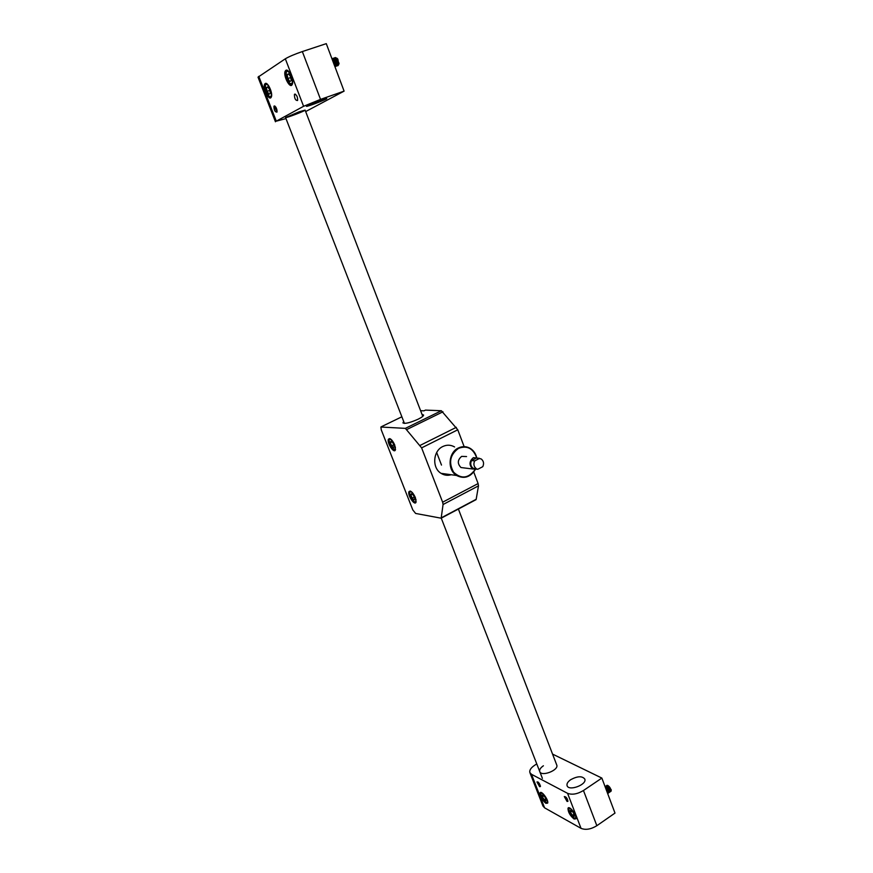 <?xml version="1.0" encoding="UTF-8"?>
<svg xmlns="http://www.w3.org/2000/svg" width="873" height="873" viewBox="0 0 873 873"><rect width="100%" height="100%" fill="white"/><g stroke="black" fill="none" stroke-linecap="round" stroke-linejoin="round"><path stroke-width="1.31" d="M285.973 118.586L276.294 121.161L303.586 106.299L285.329 58.797C289.018 56.603 294.681 54.191 302.342 51.562L326.284 43.65L344.093 91.13L305.67 111.569M294.714 94.12L294.43 94.448C294.441 98.529 295.5 100.548 297.584 100.493C297.758 97.078 296.809 94.95 294.714 94.12M285.864 70.364L285.275 71.062C282.808 75.318 290.054 89.406 292.204 84.517C294.408 80.894 288.679 68.072 285.864 70.364M274.187 105.993L273.936 106.288C273.98 110.129 274.984 112.071 276.948 112.126C277.079 108.885 276.152 106.844 274.187 105.993M265.163 83.557L264.65 84.157C262.358 88.042 269.266 101.628 271.241 97.143C273.293 93.815 267.749 81.429 265.163 83.557M275.453 121.773L258.015 77.162L285.329 58.797M302.342 51.562L320.533 99.38L344.093 91.13M320.642 100.22L306.412 106.288C306.488 107.161 327.735 99.009 326.753 98.496L320.642 100.22M299.079 111.831L285.58 117.56C285.624 118.368 306.03 110.576 305.103 110.107L299.079 111.831M320.533 99.38L303.586 106.299M596.848 825.705L614.996 813.09L601.857 778.072L583.459 790.512L596.848 825.705C590.868 829.339 585.597 830.212 581.025 828.346L544.588 807.831L542.941 805.997L529.933 772.725M539.623 786.671L540.409 786.551C539.809 783.616 538.663 782.077 536.96 781.946L539.623 786.671M545.887 803.335L547.633 803.127C549.019 800.301 541.053 789.694 540.049 793C540.125 796.678 542.068 800.126 545.887 803.335M567.079 801.447L567.941 801.316C567.308 798.238 566.097 796.656 564.296 796.569L567.079 801.447M574.107 819.027L576.038 818.787C577.5 815.764 569.043 804.83 567.996 808.343C568.05 812.141 570.091 815.698 574.107 819.027M581.025 828.346L567.57 793.328L531.482 774.296L544.588 807.831M531.482 774.296L529.867 772.561C529.3 770.292 530.849 767.891 534.505 765.381L536.764 763.908M552.554 754.097L601.857 778.072M543.399 765.785C540.496 767.793 539.274 769.702 539.721 771.525C541.162 777.057 559.047 770.237 556.756 765.021L458.39 509.035M570.735 779.665C567.81 781.717 566.588 783.703 567.068 785.613C568.596 791.571 587.202 784.674 584.79 779.054C582.182 775.846 577.5 776.053 570.735 779.665M567.57 793.328C572.121 795.052 577.413 794.114 583.459 790.512M537.855 781.902L540.442 785.984M540.038 785.209L538.423 782.361M275.028 106.179L275.05 107.925L277.047 111.799M275.715 106.943L276.141 109.976L277.112 110.893M276.916 109.703L276.141 109.976M276.054 107.499L275.432 107.706M574.292 816.364L572.382 815.317L570.462 812.272L570.451 810.275L572.35 811.312L574.281 814.367L574.292 816.364M574.128 814.127L572.382 815.317M572.088 811.17L570.462 812.272M607.575 793.306L606.364 790.076M607.663 793.557L606.048 789.247M607.63 791.844L605.895 788.821M607.739 793.35L608.394 793.011L605.382 787.468M608.285 793.186L608.59 791.778L605.262 787.151M608.525 791.233L605.676 787.391M608.634 792.728L609.278 792.4C608.896 789.312 607.499 787.37 605.109 786.573L605.054 786.606M609.179 792.575L609.485 791.156L605.164 786.551M609.419 790.622L606.571 786.791M609.55 792.127L610.172 791.8C609.79 788.701 608.394 786.759 605.993 785.973L605.709 786.387M610.063 791.964L610.369 790.545L606.058 785.94M610.303 790L607.466 786.18M610.413 791.516L611.056 791.189C610.674 788.09 609.289 786.147 606.888 785.362L606.593 785.776M611.198 790.283L607.946 785.514M610.893 791.418L611.187 790.458C610.314 787.544 608.939 785.82 607.051 785.285L606.866 785.373M266.461 87.638L267.76 86.82L269.702 89.712L270.324 93.4L269.026 94.186L267.094 91.316L266.461 87.638L267.967 87.125M269.812 90.388L267.094 91.316M287.184 74.652L288.592 73.769L290.633 76.769L291.244 80.654L289.825 81.516L287.795 78.526L287.184 74.652L288.821 74.107M290.753 77.522L287.795 78.526M334.13 64.58L332.493 60.204M334.424 65.366L332.231 59.528M334.424 65.279L332.668 60.008M334.883 66.588L335.243 65.781C335.221 61.972 334.119 59.604 331.915 58.677M334.926 66.686L335.527 63.882L332.875 58.742L331.947 58.677M335.581 64.886L333.824 59.615M335.188 66.446L336.4 65.388C336.138 60.717 334.861 58.458 332.569 58.611M335.81 66.381L336.683 63.489L334.043 58.349L333.104 58.284M336.738 64.482L334.992 59.233M336.345 66.053L337.556 64.995C337.294 60.324 336.018 58.065 333.726 58.218M336.967 65.999L337.829 63.085L335.199 57.967L334.261 57.891M337.895 64.089L336.149 58.851M337.491 65.661L338.713 64.602L337.24 58.797L334.883 57.836M338.811 64.362L337.829 59.08L336.716 58.065M338.026 65.65L338.866 63.74L337.305 58.775L335.319 57.52M546.029 800.759L544.25 799.777L542.417 796.853L542.351 794.899L544.119 795.87L545.963 798.795L546.029 800.759M545.887 798.686L544.25 799.777M543.999 795.794L542.417 796.853M477.826 469.259L473.101 468.255L477.826 469.259L482.791 466.673C484.188 463.498 483.642 460.922 481.165 458.925L476.483 457.987L471.518 460.551L474.672 460.9C473.275 464.065 473.799 466.64 476.254 468.637M471.518 460.551C470.121 463.694 470.656 466.258 473.101 468.255M466.553 456.568L461.642 456.383C457.474 459.929 457.245 463.65 460.977 467.535L465.2 468.059M478.939 458.26L473.395 457.648C469.161 461.26 468.932 465.036 472.708 468.997L477.662 469.238M475.316 468.528L474.661 468.866M474.672 460.9L479.659 458.336M422.063 414.489L423.58 415.002C423.645 415.941 421.834 417.338 418.123 419.204C409.983 422.783 404.908 424.016 402.922 422.892L403.719 421.561M405.367 428.37L441.378 410.746L457.779 429.789L421.615 447.871L405.367 428.37L380.901 427.028L381.272 429.865L412.809 509.93L415.624 513.444L441.16 518.202L443.069 504.507L442.644 502.204L478.109 483.566L473.723 471.977M441.378 410.746L425.457 410.103L423.962 410.834L420.6 410.692M394.716 444.914C392.184 439.654 390.078 437.766 388.42 439.228C386.663 442.546 393.919 453.851 395.371 450.01L394.716 444.914M415.352 497.512C412.776 492.219 410.648 490.277 408.968 491.685C407.265 494.926 414.61 506.024 415.985 502.281L415.352 497.512M421.615 447.871L442.644 502.204M464.141 446.638L457.779 429.789M478.109 483.566L478.48 485.857L476.178 499.291L475.316 500.043M454.571 446.954C450.763 444.772 446.834 444.63 442.797 446.529C432.932 450.937 431.851 467.993 441.083 473.352C444.259 475.327 447.642 475.796 451.21 474.737M411.609 493.616L413.573 495.438L414.817 498.614L414.097 499.945L412.154 498.123L410.91 494.958L411.609 493.616M414.206 497.053L412.154 498.123M412.296 494.249L410.91 494.958M391.017 441.192L392.959 442.938L394.225 446.179L393.559 447.663L391.628 445.907L390.351 442.676L391.017 441.192M393.723 444.881L391.628 445.907M391.857 441.945L390.351 442.676M258.779 76.344L276.294 121.161M571.237 809.085C568.312 807.645 568.116 809.336 570.626 814.193C574.172 818.809 575.874 819.42 575.765 816.015M576.158 818.077C575.34 819.234 573.485 817.936 570.604 814.203C567.515 807.863 569.087 810.111 569 808.387L569.469 807.896M576.158 818.143L575.58 818.405M268.982 86.285C260.001 76.584 270.63 106.528 271.525 93.466M271.405 96.739L270.455 96.947M271.438 96.608C269.146 99.085 263.591 89.122 265.752 84.474L266.811 83.786M290.24 73.681L289.956 73.234C280.124 63.052 291.898 95.255 292.477 80.163M292.368 84.114L290.349 83.917M292.411 83.983L289.301 83.175L286.06 76.093L286.431 71.39L287.686 70.604M542.973 793.666C540.332 792.422 540.212 794.114 542.613 798.73C545.832 803.018 547.436 803.662 547.426 800.639M547.753 802.451C546.978 803.487 545.265 802.243 542.602 798.74C539.525 792.378 541.129 794.736 541.02 793.044L541.435 792.608M476.429 457.125C472.915 448.242 466.968 445.306 458.587 448.318C450.021 454.637 448.362 462.603 453.6 472.195C461.25 479.288 468.375 478.48 474.967 469.772M441.083 473.352L456.557 475.469C464.185 479.102 470.383 477.204 475.152 469.783C470.176 477.324 463.978 479.212 456.557 475.469C447.172 470.001 448.286 452.53 458.325 448.013C462.439 446.059 466.433 446.201 470.296 448.427C473.395 450.403 475.49 453.305 476.582 457.146C475.534 453.305 473.428 450.403 470.296 448.427M401.864 416.792L381.468 426.668M442.96 411.794L406.916 429.472M420.175 445.372L456.339 427.323M478.48 485.857L443.069 504.507M441.258 517.842L476.178 499.291M412.514 492.754C404.494 486.73 416.225 509.417 415.952 499.389M416.126 501.789L415.395 502.03M416.137 501.691C414.184 504.059 408.291 495.1 409.972 491.805L410.659 491.226M392.086 440.396C383.913 433.968 395.524 457.419 395.371 447.031M395.513 449.54L394.76 449.781M395.534 449.442L392.817 448.809L389.838 444.106C388.987 441.072 388.856 439.501 389.445 439.37L390.187 438.759M266.418 83.557L264.65 84.157M274.733 106.004L273.936 106.288M287.304 70.375L285.275 71.062M295.336 94.131L294.43 94.448M568.847 807.765L567.996 808.343M540.845 792.477L540.049 793M611.253 789.738L611.187 790.458M339.106 63.129L338.866 63.74M441.498 465.08L436.686 452.53M422.772 416.345L305.103 110.107M542.384 778.367L441.258 518.147M404.439 423.416L285.111 116.36M472.708 468.997L460.977 467.535M410.179 491.052L408.968 491.685M389.718 438.584L388.42 439.228M476.069 499.64L441.16 518.202"/></g></svg>
